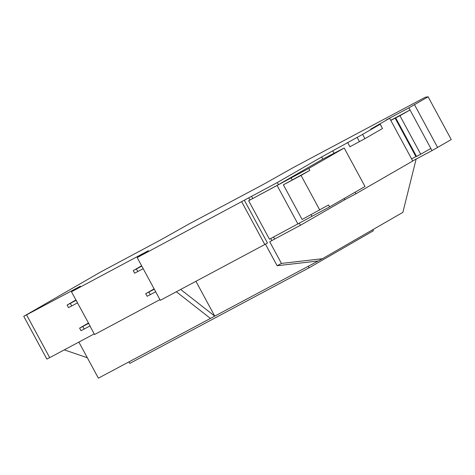 <?xml version="1.0" encoding="UTF-8"?>
<svg xmlns="http://www.w3.org/2000/svg" width="475" height="475" viewBox="0 0 475 475"><rect width="100%" height="100%" fill="white"/><g stroke="black" fill="none" stroke-linecap="round" stroke-linejoin="round"><path stroke-width="0.71" d="M128.974 361.861L129.806 363.393L309.088 267.811L373.409 230.731L372.833 229.668M319.776 210.039L301.055 175.412L283.373 184.834L302.1 219.462L328.563 204.974L329.603 206.898L365.002 186.491L344.197 148.016L308.798 168.423L248.662 200.735L278.475 184.668L322.804 159.113L344.197 148.016M283.373 184.834L309.837 170.347L301.055 175.412M308.263 266.279L309.088 267.811M412.698 160.912L432.007 150.617L430.855 148.479L420.731 154.197L399.926 115.722L390.794 120.401L411.599 158.876L415.922 156.572L395.117 118.097M420.731 154.197L416.527 156.441L395.723 117.96M416.527 156.441L415.922 156.572M248.662 200.735L269.467 239.21L311.927 216.321L311.042 214.694M311.927 216.321L329.603 206.898M309.837 170.347L308.798 168.423M292.161 179.77L291.122 177.846M297.95 224.028L277.145 185.553M416.124 159.083L402.883 212.343L322.483 258.697L214.753 316.13L180.654 289.453M318.161 261.001L277.115 265.727L281.438 263.423L269.729 241.769L274.657 239.026L273.57 237.025M274.657 239.026L300.438 225.281L299.345 223.256M300.438 225.281L344.767 199.726L344.12 198.532M78.868 342.083L98.378 378.171L214.753 316.13L195.926 281.301M430.855 148.479L410.05 110.004L399.926 115.722M390.735 120.3L410.05 110.004L408.892 107.867L386.169 119.979L389.637 118.263L370.666 129.2L380.184 124.248L362.603 134.383L321.652 156.976L277.323 182.531L137.192 257.569L148.372 250.699L71.452 291.775L80.364 286.211L23.75 316.344L100.457 272.104L160.877 239.798L189.305 223.832L263.233 184.484L293.96 167.194L425.434 97.173L428.135 96.829L408.892 107.867M344.767 199.726L355.923 193.776L412.751 161.013L411.599 158.876M355.923 193.776L355.074 192.215M347.599 142.5L349.915 146.775L364.913 138.658L382.494 128.523L380.202 124.117M271.866 240.635L270.732 238.539M281.438 263.423L322.483 258.697M64.279 349.861L87.335 357.746M432.007 150.617L451.25 139.579L428.135 96.829M141.811 266.119L133.243 270.631L134.633 273.196L143.201 268.684M154.292 289.204L145.724 293.716L154.114 288.865M145.724 293.716L147.113 296.281L150.296 294.637L148.912 292.072M150.296 294.637L155.681 291.769M137.815 271.552L136.426 268.987M133.243 270.631L141.627 265.78M176.338 291.763L210.431 318.434M277.115 265.727L265.442 244.144M437.606 147.446L414.485 104.696M390.794 120.401L389.637 118.263M382.494 128.523L380.184 124.248M364.913 138.658L362.603 134.383M359.45 141.687L357.141 137.412M333.961 153.164L332.803 151.026M322.804 159.113L321.652 156.976M278.475 184.668L277.323 182.531M252.694 198.413L251.542 196.276M249.903 200.017L248.752 197.879M137.192 257.569L160.307 300.325L264.801 244.512L267.461 242.98L244.346 200.23M264.801 244.512L241.686 201.762M23.75 316.344L46.865 359.094L49.691 357.639L26.576 314.889M67.129 305.039L68.519 307.604L71.707 305.953L70.324 303.388L67.129 305.039L75.887 299.974M71.707 305.953L77.562 302.836L76.172 300.271L70.324 303.388M90.042 325.921L88.659 323.356L90.042 325.921L84.194 329.044L82.804 326.479L79.61 328.124L88.469 323M71.452 291.775L88.659 323.356L82.804 326.479M79.61 328.124L80.999 330.689L84.194 329.044M89.947 325.975L94.567 334.525L159.927 299.624M49.691 357.639L94.228 333.895"/></g></svg>
